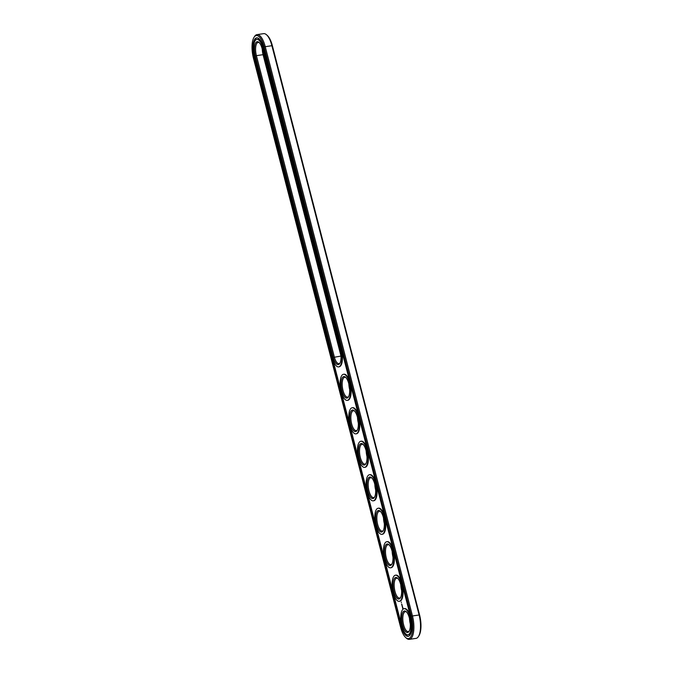 <?xml version="1.0" encoding="UTF-8"?>
<svg xmlns="http://www.w3.org/2000/svg" width="673" height="673" viewBox="0 0 673 673"><rect width="100%" height="100%" fill="white"/><g stroke="black" fill="none" stroke-linecap="round" stroke-linejoin="round"><path stroke-width="1.01" d="M405.718 637.558L406.492 638.24A17.91 6.68 -98.3 0 0 409.369 639.35L416.015 638.383A17.91 6.68 -98.3 0 0 418.455 636.498A17.91 6.68 -98.3 0 0 419.06 614.76L271.833 45.478A17.91 6.68 -98.3 0 0 266.508 34.76A17.91 6.68 -98.3 0 0 263.631 33.65L256.985 34.617A17.91 6.68 -98.3 0 0 254.545 36.502L253.999 37.377A17.052 6.36 -98.3 0 0 253.427 58.071L400.645 627.354A17.052 6.36 -98.3 0 0 405.718 637.558A17.052 6.36 -98.3 0 0 412.002 633.815A17.052 6.36 -98.3 0 0 411.354 616.123L264.127 46.841A17.052 6.36 -98.3 0 0 253.999 37.377M418.455 636.498L419.001 635.623A17.052 6.36 -98.3 0 0 419.573 614.929L272.355 45.646A17.052 6.36 -98.3 0 0 267.282 35.442L266.508 34.76M409.369 639.35A17.91 6.68 -98.3 0 0 412.414 615.728L265.187 46.445A17.91 6.68 -98.3 0 0 256.985 34.617M263 51.989A10.894 4.063 -98.3 0 0 263.58 54.85L340.715 353.115M333.303 357.43A10.894 4.063 -98.3 0 0 339.772 363.479A10.894 4.063 -98.3 0 0 340.134 350.254L262.192 48.868A10.894 4.063 -98.3 0 0 258.954 42.357A10.894 4.063 -98.3 0 0 254.941 44.746A10.894 4.063 -98.3 0 0 255.353 56.044L333.303 357.43L341.001 356.067A10.028 3.744 -98.3 0 0 341.009 356.076L263.059 54.681L256.413 55.649L334.363 357.026A10.028 3.744 -98.3 0 0 338.948 363.656A10.028 3.744 -98.3 0 0 340.033 362.991M262.251 49.087A10.028 3.744 -98.3 0 0 263.059 54.681L263.58 54.85M392.157 551.397A10.028 3.744 -98.3 0 0 392.973 557M400.814 584.887A10.028 3.744 -98.3 0 0 401.63 590.49M348.85 383.963A10.028 3.744 -98.3 0 0 349.666 389.566M366.171 450.935A10.028 3.744 -98.3 0 0 366.987 456.538M357.514 417.453A10.028 3.744 -98.3 0 0 358.33 423.048M409.478 618.378A10.028 3.744 -98.3 0 0 410.294 623.972M374.836 484.425A10.028 3.744 -98.3 0 0 375.652 490.028M383.492 517.916A10.028 3.744 -98.3 0 0 384.308 523.51M263.404 47.598A14.764 5.502 -98.3 0 0 256.649 37.848A14.764 5.502 -98.3 0 0 254.142 57.314L401.369 626.597A14.764 5.502 -98.3 0 0 408.124 636.347A14.764 5.502 -98.3 0 0 410.631 616.88L263.404 47.598M259.349 42.744A10.028 3.744 -98.3 0 0 258.121 42.416A10.028 3.744 -98.3 0 0 256.413 55.649L255.353 56.044M389.255 545.054A10.028 3.744 -98.3 0 0 388.027 544.726A10.028 3.744 -98.3 0 0 385.764 555.191A10.028 3.744 -98.3 0 0 390.912 564.58A10.028 3.744 -98.3 0 0 391.896 564.024A10.028 3.744 -98.3 0 0 391.997 563.907M397.92 578.536A10.028 3.744 -98.3 0 0 396.683 578.208A10.028 3.744 -98.3 0 0 394.428 588.673A10.028 3.744 -98.3 0 0 399.577 598.061A10.028 3.744 -98.3 0 0 400.553 597.515A10.028 3.744 -98.3 0 0 400.662 597.397M345.956 377.62A10.028 3.744 -98.3 0 0 344.727 377.284A10.028 3.744 -98.3 0 0 342.464 387.749A10.028 3.744 -98.3 0 0 347.613 397.137A10.028 3.744 -98.3 0 0 348.597 396.59A10.028 3.744 -98.3 0 0 348.698 396.473M363.277 444.592A10.028 3.744 -98.3 0 0 362.049 444.264A10.028 3.744 -98.3 0 0 359.786 454.729A10.028 3.744 -98.3 0 0 364.934 464.118A10.028 3.744 -98.3 0 0 365.91 463.562A10.028 3.744 -98.3 0 0 366.019 463.453M354.612 411.102A10.028 3.744 -98.3 0 0 353.384 410.774A10.028 3.744 -98.3 0 0 351.129 421.239A10.028 3.744 -98.3 0 0 356.269 430.627A10.028 3.744 -98.3 0 0 357.254 430.081A10.028 3.744 -98.3 0 0 357.355 429.963M406.576 612.026A10.028 3.744 -98.3 0 0 405.348 611.698A10.028 3.744 -98.3 0 0 403.085 622.163A10.028 3.744 -98.3 0 0 408.233 631.552A10.028 3.744 -98.3 0 0 409.218 630.996A10.028 3.744 -98.3 0 0 409.319 630.887M371.933 478.074A10.028 3.744 -98.3 0 0 370.705 477.746A10.028 3.744 -98.3 0 0 368.451 488.211A10.028 3.744 -98.3 0 0 373.591 497.599A10.028 3.744 -98.3 0 0 374.575 497.053A10.028 3.744 -98.3 0 0 374.676 496.935M380.598 511.564A10.028 3.744 -98.3 0 0 379.37 511.236A10.028 3.744 -98.3 0 0 377.107 521.701A10.028 3.744 -98.3 0 0 382.256 531.09A10.028 3.744 -98.3 0 0 383.231 530.543A10.028 3.744 -98.3 0 0 383.341 530.425M256.918 37.831A14.764 5.502 -98.3 0 0 254.672 57.239L401.899 626.521A14.764 5.502 -98.3 0 0 408.385 636.288M391.316 564.941A10.894 4.063 -98.3 0 0 391.728 564.395A10.894 4.063 -98.3 0 0 392.704 554.182A10.894 4.063 -98.3 0 0 388.859 544.659A10.894 4.063 -98.3 0 0 384.569 554.653A10.894 4.063 -98.3 0 0 391.316 564.941M399.972 598.432A10.894 4.063 -98.3 0 0 400.393 597.885A10.894 4.063 -98.3 0 0 401.36 587.664A10.894 4.063 -98.3 0 0 397.524 578.149A10.894 4.063 -98.3 0 0 393.225 588.143A10.894 4.063 -98.3 0 0 399.972 598.432M348.008 397.507A10.894 4.063 -98.3 0 0 348.429 396.961A10.894 4.063 -98.3 0 0 349.396 386.748A10.894 4.063 -98.3 0 0 345.56 377.225A10.894 4.063 -98.3 0 0 341.27 387.219A10.894 4.063 -98.3 0 0 348.008 397.507M365.33 464.479A10.894 4.063 -98.3 0 0 365.75 463.933A10.894 4.063 -98.3 0 0 366.718 453.72A10.894 4.063 -98.3 0 0 362.882 444.197A10.894 4.063 -98.3 0 0 358.583 454.191A10.894 4.063 -98.3 0 0 365.33 464.479M356.673 430.998A10.894 4.063 -98.3 0 0 357.094 430.451A10.894 4.063 -98.3 0 0 358.061 420.23A10.894 4.063 -98.3 0 0 354.217 410.715A10.894 4.063 -98.3 0 0 349.926 420.701A10.894 4.063 -98.3 0 0 356.673 430.998M408.637 631.922A10.894 4.063 -98.3 0 0 409.049 631.375A10.894 4.063 -98.3 0 0 410.025 621.154A10.894 4.063 -98.3 0 0 406.181 611.639A10.894 4.063 -98.3 0 0 401.89 621.625A10.894 4.063 -98.3 0 0 408.637 631.922M373.995 497.97A10.894 4.063 -98.3 0 0 374.415 497.423A10.894 4.063 -98.3 0 0 375.383 487.202A10.894 4.063 -98.3 0 0 371.538 477.687A10.894 4.063 -98.3 0 0 367.248 487.681A10.894 4.063 -98.3 0 0 373.995 497.97M382.651 531.46A10.894 4.063 -98.3 0 0 383.072 530.913A10.894 4.063 -98.3 0 0 384.039 520.692A10.894 4.063 -98.3 0 0 380.203 511.177A10.894 4.063 -98.3 0 0 375.904 521.163A10.894 4.063 -98.3 0 0 382.651 531.46M338.62 366.886L339.142 366.81A13.182 4.921 -98.3 0 0 341.379 349.422L263.437 48.044A13.182 4.921 -98.3 0 0 257.406 39.337L256.876 39.413A13.182 4.921 -98.3 0 0 254.638 56.801L332.58 358.179A13.182 4.921 -98.3 0 0 338.62 366.886A13.182 4.921 -98.3 0 0 340.858 349.497L262.916 48.12A13.182 4.921 -98.3 0 0 256.876 39.413M404.103 608.695L404.633 608.619A13.182 4.921 81.7 0 1 411.077 619.11A13.182 4.921 81.7 0 1 409.714 633.983A13.182 4.921 81.7 0 1 408.427 634.706L407.897 634.782A13.182 4.921 -98.3 0 0 409.192 634.059A13.182 4.921 -98.3 0 0 410.547 619.185A13.182 4.921 -98.3 0 0 404.103 608.695A13.182 4.921 -98.3 0 0 401.133 622.449A13.182 4.921 -98.3 0 0 407.897 634.782M401.369 602.066L401.344 602.503L401.369 602.066M402.614 608.434L402.681 607.273L402.95 608.611M402.42 607.096L402.462 606.365L402.42 607.096M402.244 606.449L402.092 605.936L402.218 606.474M402.042 605.801L402.16 605.103L402.101 605.793M401.949 604.707L401.899 605.187L401.991 604.707M401.554 603.925L401.688 604.354L401.588 603.917M395.446 575.205L395.968 575.129A13.182 4.921 81.7 0 1 402.412 585.628A13.182 4.921 81.7 0 1 401.058 600.501A13.182 4.921 81.7 0 1 399.762 601.225L399.24 601.3A13.182 4.921 -98.3 0 0 400.528 600.577A13.182 4.921 -98.3 0 0 401.89 585.703A13.182 4.921 -98.3 0 0 395.446 575.205A13.182 4.921 -98.3 0 0 392.477 588.959A13.182 4.921 -98.3 0 0 399.24 601.3M386.782 541.715L387.312 541.639A13.182 4.921 81.7 0 1 393.755 552.138A13.182 4.921 81.7 0 1 392.393 567.011A13.182 4.921 81.7 0 1 391.106 567.734L390.576 567.81A13.182 4.921 -98.3 0 0 391.871 567.087A13.182 4.921 -98.3 0 0 393.225 552.213A13.182 4.921 -98.3 0 0 386.782 541.715A13.182 4.921 -98.3 0 0 383.812 555.469A13.182 4.921 -98.3 0 0 390.576 567.81M378.125 508.233L378.647 508.157A13.182 4.921 81.7 0 1 385.091 518.647A13.182 4.921 81.7 0 1 383.736 533.521A13.182 4.921 81.7 0 1 382.441 534.244L381.919 534.32A13.182 4.921 -98.3 0 0 383.206 533.596A13.182 4.921 -98.3 0 0 384.569 518.723A13.182 4.921 -98.3 0 0 378.125 508.233A13.182 4.921 -98.3 0 0 375.155 521.987A13.182 4.921 -98.3 0 0 381.919 534.32M369.46 474.743L369.99 474.667A13.182 4.921 81.7 0 1 376.434 485.166A13.182 4.921 81.7 0 1 375.071 500.039A13.182 4.921 81.7 0 1 373.784 500.762L373.254 500.838A13.182 4.921 -98.3 0 0 374.55 500.115A13.182 4.921 -98.3 0 0 375.904 485.241A13.182 4.921 -98.3 0 0 369.46 474.743A13.182 4.921 -98.3 0 0 366.491 488.497A13.182 4.921 -98.3 0 0 373.254 500.838M360.804 441.261L361.325 441.177A13.182 4.921 81.7 0 1 367.778 451.676A13.182 4.921 81.7 0 1 366.415 466.549A13.182 4.921 81.7 0 1 365.119 467.272L364.598 467.348A13.182 4.921 -98.3 0 0 365.885 466.625A13.182 4.921 -98.3 0 0 367.248 451.751A13.182 4.921 -98.3 0 0 360.804 441.261A13.182 4.921 -98.3 0 0 357.834 455.007A13.182 4.921 -98.3 0 0 364.598 467.348M352.139 407.771L352.669 407.695A13.182 4.921 81.7 0 1 359.113 418.185A13.182 4.921 81.7 0 1 357.75 433.059A13.182 4.921 81.7 0 1 356.463 433.782L355.933 433.866A13.182 4.921 -98.3 0 0 357.228 433.143A13.182 4.921 -98.3 0 0 358.591 418.269A13.182 4.921 -98.3 0 0 352.139 407.771A13.182 4.921 -98.3 0 0 349.169 421.525A13.182 4.921 -98.3 0 0 355.933 433.866M343.482 374.281L344.004 374.205A13.182 4.921 81.7 0 1 350.456 384.704A13.182 4.921 81.7 0 1 349.094 399.577A13.182 4.921 81.7 0 1 347.806 400.3L347.276 400.376A13.182 4.921 -98.3 0 0 348.564 399.653A13.182 4.921 -98.3 0 0 349.926 384.779A13.182 4.921 -98.3 0 0 343.482 374.281A13.182 4.921 -98.3 0 0 340.513 388.035A13.182 4.921 -98.3 0 0 347.276 400.376M402.521 607.862L403.026 608.005M402.984 608.274L402.622 607.828M264.127 46.841L272.355 45.646M411.354 616.123L419.573 614.929M254.142 57.314L254.672 57.239M401.369 626.597L401.899 626.521M263.437 48.044L262.916 48.12M341.379 349.422L340.858 349.497"/></g></svg>
